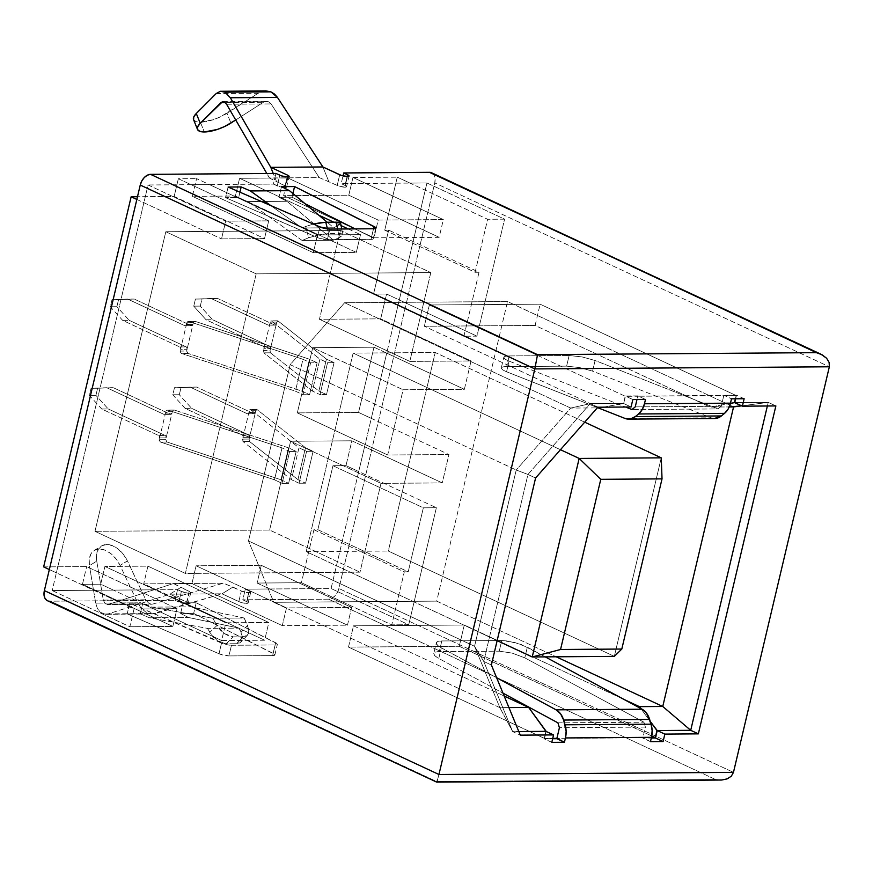 <?xml version="1.0" encoding="UTF-8"?>
<svg xmlns="http://www.w3.org/2000/svg" width="873" height="873" viewBox="0 0 873 873"><rect width="100%" height="100%" fill="white"/><g stroke="black" fill="none" stroke-linecap="round" stroke-linejoin="round"><path stroke-width="0.65" stroke-dasharray="4.37 3.27" d="M193.566 119.666L195.912 121.587L200.353 122.187L204.315 131.976L200.353 122.187A22.436 7.551 158 0 0 226.958 113.272L230.919 123.06L226.958 113.272L258.179 93.269L216.155 93.575L220.378 91.294M268.458 101.705L224.437 102.021L268.458 101.705L265.905 101.344L263.373 102.272L235.721 119.983L263.373 102.272L225.201 102.545L263.373 102.272L265.905 101.344L268.458 101.705L271.088 103.931L268.458 101.705M226.576 104.247L271.088 103.931L226.576 104.247M265.894 90.89L258.179 93.269L216.155 93.575M730.417 403.359L710.24 407.069L535.105 325.454L540.125 304.186L736.146 395.524L735.382 398.797L736.146 395.524L540.125 304.186L429.363 304.983L537.462 355.355L429.363 304.983L424.333 326.251L535.105 325.454L710.24 407.069L729.228 406.938L710.24 407.069L730.417 403.359M723.772 395.622L736.146 395.524L723.859 395.262L731.498 398.819L723.859 395.262L637.759 396.233L723.772 395.622L721.262 406.251L723.772 395.622M537.473 355.366L625.384 396.331L637.759 396.233L636.984 399.507L637.759 396.233L625.384 396.331L537.473 355.366M775.868 405.934L768.229 402.377L734.739 402.617L768.229 402.377L775.868 405.934M741.668 405.847L768.229 402.377L741.668 405.847M640.804 708.516L650.243 721.393L640.804 708.516M431.764 172.843L434.252 175.408L435.125 178.845L434.765 182.915L338.888 588.489L337.327 592.56L334.817 596.019L331.74 598.343L328.554 599.173L242.803 599.795L245.324 589.155L331.074 588.544L426.941 182.97L365.689 183.406L352.965 177.481L348.774 195.203L283.616 195.672L287.806 177.95L269.637 178.081L276.654 181.879L273.249 173.465L276.654 181.879L285.067 185.796A5.609 1.255 13.3 0 1 286.617 187.117A5.609 1.255 13.3 0 1 284.969 187.608L287.49 176.968L284.969 187.608A5.609 1.255 13.3 0 1 277.243 185.862L279.764 175.222L277.243 185.862L273.424 184.083L252.319 184.225L239.584 178.299L269.637 178.081L285.067 185.796L286.617 187.062L286.18 187.466L281.095 187.106L273.424 184.083L275.944 173.443L273.424 184.083L148.061 184.978L52.184 590.552L113.435 590.115L141.437 603.167L129.717 603.243L127.196 613.883L140.258 613.784L149.469 617.789L188.568 617.506L239.137 628.124L207.414 628.353L149.469 617.789L140.258 613.784L127.196 613.883L219.014 653.746L228.944 655.918L272.66 655.601L274.22 655.416L274.471 654.215L193.664 613.403L180.591 613.501L188.568 617.506L149.469 617.789L207.414 628.353L239.137 628.124L242.421 636.646L242.05 640.367L240.02 642.844L236.605 643.728L226.129 643.805L221.818 642.975L217.235 640.542L213.012 636.864L207.414 628.353L209.749 632.445L216.951 625.505L220.214 629.924L224.437 633.612L229.021 636.035L233.331 636.864L226.129 643.805L236.605 643.728L243.131 636.799L233.331 636.864L243.131 636.799L246.546 635.904L248.576 633.438L248.947 629.717L244.167 618.019L212.816 618.237L216.951 625.505L212.816 618.237L244.167 618.019L191.078 606.866L151.989 607.15L212.816 618.237L151.989 607.15L142.779 603.156L129.717 603.243L226.543 644.667L231.465 645.278L275.17 644.961L276.73 644.787L276.981 643.576L196.174 602.763L184.443 602.85L264.639 640.225L221.633 640.531L113.435 590.115L156.442 589.799L184.443 602.85L183.112 602.861L191.078 606.866L151.989 607.15L141.437 603.167L221.633 640.531L225.823 622.809L268.829 622.493L264.639 640.225L156.442 589.799L177.557 589.646L185.218 592.68L190.303 593.029L190.751 592.636L189.19 591.37L173.76 583.655L143.718 583.873L156.442 589.799L177.557 589.646L175.037 600.286L184.803 603.69L187.793 603.669L187.837 602.686L169.875 594.175L222.004 593.804L240.566 602.315L246.535 603.385L248.183 602.839L247.79 602.261L242.803 599.795L328.554 599.173L715.511 779.502L436.631 781.51L436.751 782.088L438.955 774.493L437.231 780.953M47.448 600.722A11.218 7.399 115 0 0 49.674 601.191L175.037 600.286L49.674 601.191L46.869 600.406M248.881 412.525L255.396 412.482L255.811 410.703L249.296 410.746L242.596 439.108L249.111 439.064L249.525 437.297L243.01 437.34L242.934 441.487L291.418 479.681L298.959 447.773L306.598 451.33L299.057 483.238L305.572 483.195L313.112 451.286L306.598 451.33L299.057 483.238L291.418 479.681L299.057 483.238L305.572 483.195L313.112 451.286L306.598 451.33L298.959 447.773L250.475 409.579L256.989 409.524L305.474 447.729L313.112 451.286L305.474 447.729L297.933 479.637L305.572 483.195L297.933 479.637L249.449 441.432L242.934 441.487L291.418 479.681L298.959 447.773L250.475 409.579L249.296 410.746L243.01 437.34L242.159 434.972L185.12 408.389L172.81 394.782L174.48 387.699L190.15 387.121L247.179 413.704L248.881 412.525A1.866 1.342 89.6 0 1 247.179 413.704L190.15 387.121L196.665 387.077L180.995 387.645L179.325 394.738L191.634 408.346L185.12 408.389L242.159 434.972L248.674 434.929L191.634 408.346L248.674 434.929L249.525 437.297L255.811 410.703L256.989 409.524L305.474 447.729L297.933 479.637L249.449 441.432L249.111 439.064L255.396 412.482L253.705 413.66L196.665 387.077L253.705 413.66L247.179 413.704L253.705 413.66A1.866 1.342 -90.4 0 0 255.396 412.482L248.881 412.525M165.477 413.125L171.992 413.082L172.407 411.303L165.892 411.358L159.192 439.719L165.706 439.665L166.121 437.897L159.606 437.94L159.159 440.439L160.545 442.076L274.471 479.801L282.023 447.893L289.65 451.461L282.11 483.358L288.625 483.315L296.176 451.406L289.65 451.461L282.11 483.358L274.471 479.801L282.11 483.358L288.625 483.315L296.176 451.406L289.65 451.461L282.023 447.893L168.096 410.168L174.611 410.124L288.537 447.849L296.176 451.406L288.537 447.849L280.986 479.757L288.625 483.315L280.986 479.757L167.059 442.033L160.545 442.076L274.471 479.801L282.023 447.893L168.096 410.168L166.71 410.277L165.892 411.358L159.606 437.94L158.755 435.572L101.715 409.001L89.406 395.382L91.076 388.299L106.746 387.721L163.786 414.304L165.477 413.125A1.866 1.342 89.6 0 1 163.786 414.304L106.746 387.721L113.261 387.677L97.59 388.245L95.921 395.338L108.23 408.946L101.715 409.001L158.755 435.572L165.27 435.529L108.23 408.946L165.27 435.529L166.045 436.467L165.674 440.396L167.059 442.033L280.986 479.757L288.537 447.849L174.611 410.124L173.225 410.223L172.407 411.303L166.121 437.897L171.992 413.082L170.3 414.26L113.261 387.677L170.3 414.26L163.786 414.304L170.3 414.26A1.866 1.342 -90.4 0 0 171.992 413.082L165.477 413.125M269.822 323.894L270.248 322.126L276.763 322.072L276.348 323.85L269.822 323.894L263.962 348.709L270.477 348.665L270.063 350.433L263.537 350.488L263.962 348.709L263.886 352.856L312.37 391.049L320.009 394.607L326.524 394.563L334.064 362.655L327.55 362.71L320.009 394.607L326.524 394.563L334.064 362.655L327.55 362.71L319.911 359.141L271.427 320.948L277.941 320.893L326.426 359.098L334.064 362.655L326.426 359.098L318.885 391.006L326.524 394.563L318.885 391.006L270.401 352.801L263.886 352.856L312.37 391.049L319.911 359.141L327.55 362.71L320.009 394.607L312.37 391.049L319.911 359.141L271.427 320.948L270.248 322.126L263.962 348.709L263.111 346.341L206.072 319.769L193.762 306.15L195.432 299.068L211.102 298.49L268.131 325.072L269.822 323.894A1.866 1.342 89.6 0 1 268.131 325.072L211.102 298.49L217.617 298.446L201.947 299.013L200.277 306.107L212.586 319.714L206.072 319.769L263.111 346.341L269.626 346.297L212.586 319.714L269.626 346.297L270.477 348.665L276.763 322.072L277.941 320.893L326.426 359.098L318.885 391.006L270.401 352.801L270.063 350.433L276.348 323.85L274.657 325.029L217.617 298.446L274.657 325.029L268.131 325.072L274.657 325.029A1.866 1.342 -90.4 0 0 276.348 323.85L269.822 323.894M186.429 324.494L186.844 322.726L193.359 322.672L192.944 324.45L186.429 324.494L180.558 349.309L187.073 349.265L186.658 351.033L180.144 351.088L180.558 349.309L180.111 351.808L181.497 353.445L295.423 391.169L303.062 394.738L309.577 394.683L317.117 362.775L310.602 362.83L303.062 394.738L309.577 394.683L317.117 362.775L310.602 362.83L302.964 359.272L189.037 321.537L195.563 321.493L309.489 359.218L317.117 362.775L309.489 359.218L301.938 391.126L309.577 394.683L301.938 391.126L188.011 353.401L181.497 353.445L295.423 391.169L302.964 359.272L310.602 362.83L303.062 394.738L295.423 391.169L302.964 359.272L189.037 321.537L187.662 321.646L186.844 322.726L180.558 349.309L179.707 346.941L122.667 320.369L110.358 306.761L112.028 299.668L127.698 299.09L184.727 325.673L186.429 324.494A1.866 1.342 89.6 0 1 184.727 325.673L127.698 299.09L134.213 299.046L118.542 299.625L116.873 306.707L129.182 320.315L122.667 320.369L179.707 346.941L186.222 346.897L129.182 320.315L186.222 346.897L186.997 347.836L186.626 351.764L188.011 353.401L301.938 391.126L309.489 359.218L195.563 321.493L194.177 321.591L193.359 322.672L187.073 349.265L192.944 324.45L191.252 325.629L134.213 299.046L191.252 325.629L184.727 325.673L191.252 325.629A1.866 1.342 -90.4 0 0 192.944 324.45L186.429 324.494M256.182 273.86L430.804 272.594L409.819 361.4L471.06 360.964L464.36 389.325L403.108 389.762L387.688 454.997L448.94 454.549L442.24 482.911L380.988 483.358L359.992 572.164L185.371 573.43L256.182 273.86L430.804 272.594L340.437 230.483L319.442 319.289L380.693 318.841L393.417 324.778L399.288 299.963L386.553 294.026L380.693 318.841L386.553 294.026L373.524 294.125L388.649 230.134L384.742 230.166L397.27 177.164L410.004 183.09L341.19 183.592L343.013 175.91L341.19 183.592L346.177 186.047L346.57 186.636L344.922 187.171L338.953 186.102L319.245 177.601L239.584 178.299L235.394 196.021L192.387 196.338L196.578 178.605L209.313 184.541L191.067 184.672L178.343 178.736L196.578 178.605L178.343 178.736L174.153 196.469L137.476 196.731L174.153 196.469L264.519 238.58L221.513 238.896L225.703 221.164L148.061 184.978L56.374 572.83L49.346 569.556L134.027 609.016L177.033 608.699L172.843 626.421L129.837 626.738L52.184 590.552L156.442 589.799L143.718 583.873L223.368 583.175L241.319 590.999L247.255 592.625L250.693 592.21L245.324 589.155L269.822 588.98L347.465 625.166L282.306 625.635L191.929 583.524L173.76 583.655L191.929 583.524L196.119 565.791L261.278 565.322L257.088 583.055L269.822 588.98L314.127 588.664L301.403 582.728L257.088 583.055L301.403 582.728L313.931 529.736L317.837 529.704L332.962 465.713L345.992 465.615L358.727 471.551L364.587 446.736L351.863 440.8L345.992 465.615L351.863 440.8L290.611 441.247L269.615 530.053L94.993 531.308L165.805 231.738L340.437 230.483L165.805 231.738L256.182 273.86L165.805 231.738L94.993 531.308L185.371 573.43L256.182 273.86M386.717 353.139L373.982 347.203L358.563 412.438L371.298 418.374L386.717 353.139L464.36 389.325L403.108 389.762L387.688 454.997L448.94 454.549L442.24 482.911L380.988 483.358L359.992 572.164L185.371 573.43L94.993 531.308L269.615 530.053L359.992 572.164L269.615 530.053L290.611 441.247L380.988 483.358L290.611 441.247L351.863 440.8L442.24 482.911L364.587 446.736L371.298 418.374L448.94 454.549L358.563 412.438L373.982 347.203L312.741 347.65L297.322 412.885L358.563 412.438L297.322 412.885L387.688 454.997L297.322 412.885L312.741 347.65L403.108 389.762L312.741 347.65L373.982 347.203L386.717 353.139L393.417 324.778L471.06 360.964L464.36 389.325L386.717 353.139M248.499 540.954L290.163 364.663L344.617 302.735L507.519 301.556L436.696 601.126L273.806 602.305L248.499 540.954L474.552 646.293L516.227 470.001L570.68 408.073L597.241 407.887L570.68 408.073L344.617 302.735L570.68 408.073L590.192 403.664L527.947 474.454L483.74 661.45L512.669 731.596L518.824 731.552L512.669 731.596L520.308 735.153L512.669 731.596L499.858 707.643L273.806 602.305L436.696 601.126L556.156 656.791L436.696 601.126L507.519 301.556L733.571 406.905L507.519 301.556L344.617 302.735L290.163 364.663L516.227 470.001L290.163 364.663L248.499 540.954L273.806 602.305L499.858 707.643L474.552 646.293L248.499 540.954M306.205 551.638L388.299 551.049L435.234 352.506L353.139 353.107L306.205 551.638L353.139 353.107L560.466 449.715L353.139 353.107L435.234 352.506L584.692 422.161L435.234 352.506L388.299 551.049L614.33 656.376L661.265 457.845L614.33 656.376L388.299 551.049L306.205 551.638L497.141 640.618L306.205 551.638M733.473 772.365L731.334 776.173L727.176 778.858L721.611 780.025L715.511 779.502L328.554 599.173A11.218 7.399 115 0 0 338.888 588.489L733.473 772.365L338.888 588.489L434.765 182.915L829.35 366.791L434.765 182.915A11.218 7.399 115 0 0 431.677 172.799M491.379 665.008L483.74 661.45L491.379 665.008M535.586 478.011L527.947 474.454L535.586 478.011M597.83 407.222L590.192 403.664L597.83 407.222M631.081 406.982L623.442 403.424L590.192 403.664L527.947 474.454L483.74 661.45L474.552 646.293L516.227 470.001L527.947 474.454L516.227 470.001L570.68 408.073L590.192 403.664L623.442 403.424L631.081 406.982M767.367 406L768.229 402.377L767.367 406M353.521 625.821L504.168 696.032L353.521 625.821L348.491 647.089L544.512 738.438L546.16 731.465L544.512 738.438L348.491 647.089L459.263 646.293L464.283 625.024L353.521 625.821L348.491 647.089L459.263 646.293L651.749 735.994L459.263 646.293L464.283 625.024L624.206 699.546L464.283 625.024L353.521 625.821M508.937 707.577L499.858 707.643L474.552 646.293L483.74 661.45L512.669 731.596L499.858 707.643L508.937 707.577M599.478 407.866L424.333 326.251L599.478 407.866M603.232 407.178L623.704 403.413L625.21 395.971L623.704 403.413L625.384 396.331L623.704 403.413L603.232 407.178M352.965 177.481L397.27 177.164L352.965 177.481L443.342 219.592L439.152 237.325L373.993 237.794L378.184 220.061L287.806 177.95L283.616 195.672L373.993 237.794L283.616 195.672L348.774 195.203L439.152 237.325L348.774 195.203L352.965 177.481M82.466 584.31L172.843 626.421L82.466 584.31L100.711 584.179L82.466 584.31L86.656 566.588L82.466 584.31M113.435 590.115L100.711 584.179L104.902 566.457L147.908 566.14L143.718 583.873L147.908 566.14L268.829 622.493L147.908 566.14L104.902 566.457L225.823 622.809L104.902 566.457L100.711 584.179L113.435 590.115M136.843 199.437L221.513 238.896L136.843 199.437M43.65 566.893L86.656 566.588L177.033 608.699L86.656 566.588L43.65 566.893M319.442 319.289L409.819 361.4L471.06 360.964L380.693 318.841L319.442 319.289L340.437 230.483L430.804 272.594L409.819 361.4L319.442 319.289M52.184 590.552L129.837 626.738L134.027 609.016L56.374 572.83L52.184 590.552M172.843 626.421L177.033 608.699L134.027 609.016L129.837 626.738L172.843 626.421M261.278 565.322L351.655 607.444L347.465 625.166L257.088 583.055L261.278 565.322L196.119 565.791L286.497 607.914L351.655 607.444L261.278 565.322M191.929 583.524L282.306 625.635L286.497 607.914L196.119 565.791L191.929 583.524M347.465 625.166L351.655 607.444L286.497 607.914L282.306 625.635L347.465 625.166M331.074 588.544L408.717 624.73L391.77 624.85L314.127 588.664L331.074 588.544L358.727 471.551L436.369 507.737L408.717 624.73L331.074 588.544M332.962 465.713L423.34 507.824L436.369 507.737L345.992 465.615L332.962 465.713L317.837 529.704L408.215 571.815L423.34 507.824L332.962 465.713M313.931 529.736L404.297 571.848L408.215 571.815L317.837 529.704L313.931 529.736L301.403 582.728L391.77 624.85L404.297 571.848L313.931 529.736M408.717 624.73L391.77 624.85L404.297 571.848L408.215 571.815L423.34 507.824L436.369 507.737L408.717 624.73M373.524 294.125L463.901 336.236L479.026 272.245L388.649 230.134L373.524 294.125L386.553 294.026L476.931 336.149L463.901 336.236L373.524 294.125M426.941 182.97L504.583 219.156L476.931 336.149L399.288 299.963L426.941 182.97L410.004 183.09L487.647 219.276L504.583 219.156L426.941 182.97M384.742 230.166L475.119 272.278L487.647 219.276L397.27 177.164L384.742 230.166L388.649 230.134L479.026 272.245L475.119 272.278L384.742 230.166M463.901 336.236L479.026 272.245L475.119 272.278L487.647 219.276L504.583 219.156L476.931 336.149L463.901 336.236M346.559 186.691A5.609 1.255 13.3 0 1 344.922 187.171L347.432 176.542L344.922 187.171A5.609 1.255 13.3 0 1 337.196 185.425L339.706 174.786L337.196 185.425L319.245 177.601L271.088 103.931L319.245 177.601L269.419 177.961L266.822 173.509L269.637 178.081L287.806 177.95L378.184 220.061L443.342 219.592L365.689 183.406L341.19 183.592L345.01 185.371L347.094 176.532L345.01 185.371A5.609 1.255 13.3 0 1 346.559 186.691L349.069 176.051M373.993 237.794L439.152 237.325L443.342 219.592L378.184 220.061L373.993 237.794M192.387 196.338L313.32 252.69L317.51 234.957L196.578 178.605L192.387 196.338L235.394 196.021L356.315 252.373L313.32 252.69L192.387 196.338M239.584 178.299L318.809 215.216L252.319 184.225L209.313 184.541L237.314 197.593L247.856 201.576L286.955 201.292L278.978 197.287L292.051 197.2L305.135 203.78L292.051 197.2L278.978 197.287L286.955 201.292L333.475 240.228L339.248 237.587L337.033 226.26L333.781 227.755L327.2 222.233L333.781 227.755L339.804 224.656L340.634 223.324L337.033 226.26L339.248 237.587L333.475 240.228L286.955 201.292L247.856 201.576L237.314 197.593L317.51 234.957L360.505 234.651L356.315 252.373L235.394 196.021L239.584 178.299M333.77 222.189L341.07 225.594L333.77 222.189M348.251 228.933L360.505 234.651L348.251 228.933M178.343 178.736L268.709 220.858L264.519 238.58L174.153 196.469L178.343 178.736M148.061 184.978L225.703 221.164L268.709 220.858L191.067 184.672L148.061 184.978M221.513 238.896L264.519 238.58L268.709 220.858L225.703 221.164L221.513 238.896M285.067 185.796L287.152 176.968L285.067 185.796M328.783 181.508L322.901 166.961L328.783 181.508M193.555 119.645A22.436 7.551 158 0 0 200.353 122.187L213.459 119.634L220.574 116.775L258.179 93.269L265.687 90.89M222.975 101.628L265.905 101.344M177.557 589.646L181.377 591.425L178.856 602.064L175.037 600.286L177.557 589.646M242.803 599.795L246.623 601.573L249.143 590.945L245.324 589.155L242.803 599.795M238.809 601.628L241.319 590.999L232.905 587.082L222.004 593.804L238.809 601.628A5.609 1.255 13.3 0 0 246.535 603.385L249.045 592.745A5.609 1.255 -166.7 0 1 241.319 590.999L238.809 601.628M189.19 591.37L186.68 602.01L169.875 594.175L180.776 587.453L189.19 591.37A5.609 1.255 -166.7 0 1 190.74 592.691A5.609 1.255 -166.7 0 1 189.103 593.182A5.609 1.255 -166.7 0 1 181.377 591.425L178.856 602.064A5.609 1.255 13.3 0 0 186.582 603.81L189.103 593.182L186.582 603.81A5.609 1.255 13.3 0 0 188.23 603.33A5.609 1.255 13.3 0 0 186.68 602.01L189.19 591.37M249.143 590.945A5.609 1.255 -166.7 0 1 250.682 592.254A5.609 1.255 -166.7 0 1 249.045 592.745L246.535 603.385A5.609 1.255 13.3 0 0 248.172 602.894A5.609 1.255 13.3 0 0 246.623 601.573L249.143 590.945M108.339 604.389L173.541 583.535L180.776 587.453L169.875 594.175L108.339 613.861L104.083 614.145L100.286 612.268L97.372 608.448L95.703 603.134L89.406 565.66L96.739 561.132L103.287 600.1L145.769 599.795L127.414 560.903L120.081 565.431A22.436 14.339 58.3 0 0 94.24 550.459A22.436 14.339 58.3 0 0 89.406 565.66L96.739 561.132A22.436 14.339 -121.7 0 1 101.584 545.931A22.436 14.339 -121.7 0 1 127.414 560.903L123.399 554.377L118.204 549.084L112.453 545.658L106.801 544.501L101.912 545.734L98.365 549.226L96.576 554.573L96.739 561.132L103.287 600.1L105.12 603.756L106.648 604.498L108.339 604.389L105.12 603.756L103.287 600.1L145.769 599.795L127.414 560.903L120.081 565.431L137.727 602.828L141.153 608.132L145.605 611.94L150.56 613.817L155.449 613.523L222.004 593.804L169.875 594.175L108.339 613.861L155.449 613.523L105.688 614.297L100.286 612.268L97.372 608.448L95.703 603.134L137.727 602.828L95.703 603.134L89.406 565.66L89.232 559.091L91.021 553.755L94.568 550.263L99.457 549.03L105.109 550.186L110.871 553.613L116.054 558.906L120.081 565.431L137.727 602.828L141.153 608.132L145.605 611.94L152.469 613.959L222.004 593.804L232.905 587.082L223.368 583.175L152.851 604.061L108.339 604.389L173.541 583.535L223.368 583.175L152.851 604.061L107.281 604.563L151.662 604.236L148.912 603.439L151.662 604.236M145.769 599.795L148.912 603.439L145.769 599.795M118.542 299.625L112.028 299.668L110.358 306.761L116.873 306.707L118.542 299.625L134.213 299.046L118.542 299.625M193.762 306.15L200.277 306.107L201.947 299.013L195.432 299.068L193.762 306.15L206.072 319.769L212.586 319.714L200.277 306.107L193.762 306.15M97.59 388.245L91.076 388.299L89.406 395.382L95.921 395.338L97.59 388.245L113.261 387.677L97.59 388.245M180.995 387.645L174.48 387.699L172.81 394.782L179.325 394.738L180.995 387.645L196.665 387.077L180.995 387.645M185.12 408.389L191.634 408.346L179.325 394.738L172.81 394.782L185.12 408.389M101.715 409.001L108.23 408.946L95.921 395.338L89.406 395.382L101.715 409.001M122.667 320.369L129.182 320.315L116.873 306.707L110.358 306.761L122.667 320.369M217.617 298.446L195.432 299.068L217.617 298.446M270.401 352.801L263.886 352.856L263.537 350.488L270.063 350.433L270.401 352.801M249.449 441.432L242.934 441.487L242.596 439.108L249.111 439.064L249.449 441.432M167.059 442.033L160.545 442.076L159.192 439.719L165.706 439.665L167.059 442.033M172.407 411.303L165.892 411.358L166.71 410.277L168.096 410.168L174.611 410.124L173.225 410.223L172.407 411.303M174.611 410.124L173.225 410.223M166.71 410.277L168.096 410.168M188.011 353.401L181.497 353.445L180.144 351.088L186.658 351.033L188.011 353.401M193.359 322.672L186.844 322.726L187.662 321.646L189.037 321.537L195.563 321.493L194.177 321.591L193.359 322.672M195.563 321.493L194.177 321.591M187.662 321.646L189.037 321.537M276.763 322.072L270.248 322.126L271.427 320.948L277.941 320.893L276.763 322.072M277.941 320.893L277.276 320.991M270.761 321.046L271.427 320.948M255.811 410.703L249.296 410.746L249.809 409.677L256.989 409.524L255.811 410.703M256.989 409.524L256.335 409.623M249.809 409.677L250.475 409.579M242.159 434.972A1.866 1.342 89.6 0 1 243.01 437.34L249.525 437.297A1.866 1.342 -90.4 0 0 248.674 434.929L242.159 434.972M158.755 435.572A1.866 1.342 89.6 0 1 159.606 437.94L166.121 437.897A1.866 1.342 -90.4 0 0 165.27 435.529L158.755 435.572M179.707 346.941A1.866 1.342 89.6 0 1 180.558 349.309L187.073 349.265A1.866 1.342 -90.4 0 0 186.222 346.897L179.707 346.941M263.111 346.341A1.866 1.342 89.6 0 1 263.962 348.709L270.477 348.665A1.866 1.342 -90.4 0 0 269.626 346.297L263.111 346.341M355.082 228.89L371.516 237.15L372.858 238.013L372.607 239.213L327.331 239.704L319.736 238.394L225.583 197.669L237.314 197.593L225.583 197.669L228.104 187.04L225.583 197.669L317.401 237.543A7.475 1.681 13.3 0 0 327.331 239.704L371.047 239.388A7.475 1.681 13.3 0 0 373.229 238.744A7.475 1.681 13.3 0 0 371.516 237.15L355.082 228.89M239.922 192.169L238.645 197.582L239.922 192.169M302.113 240.457L247.856 201.576L302.113 240.457L333.475 240.228L302.113 240.457L308.606 237.805L302.113 240.457M270.794 205.581L302.058 227.984L305.714 226.489L308.606 237.805L318.71 234.826L328.663 233.56L341.605 233.778L342.838 234.651L342.02 235.983L339.248 237.587L342.838 234.651C343.089 234.008 341.627 233.626 338.473 233.495L328.663 233.56L327.473 228.912L328.663 233.56L318.71 234.826L308.606 237.805L305.714 226.489L302.058 227.984L333.781 227.755L302.058 227.984L270.794 205.581M281.499 186.658L278.978 197.287L281.499 186.658M292.913 193.544L292.051 197.2L292.913 193.544M373.491 228.759L371.516 237.15L373.491 228.759M373.557 228.759L371.047 239.388L373.557 228.759M329.852 229.075L327.331 239.704L329.852 229.075M319.911 226.904L317.401 237.543L319.911 226.904M317.51 234.957L313.32 252.69L356.315 252.373L360.505 234.651L317.51 234.957M337.6 229.021L338.473 233.495L337.6 229.021M313.374 224.066L305.714 226.489L313.374 224.066M140.258 613.784L142.779 603.156L140.258 613.784M219.014 653.746L127.196 613.883L129.717 603.243L221.524 643.106L219.014 653.746A7.475 1.681 13.3 0 0 228.944 655.918L231.465 645.278A7.475 1.681 -166.7 0 1 221.524 643.106L219.014 653.746M272.66 655.601L228.944 655.918L231.465 645.278L275.17 644.961L272.66 655.601A7.475 1.681 13.3 0 0 274.842 654.946A7.475 1.681 13.3 0 0 273.129 653.353L275.639 642.724A7.475 1.681 -166.7 0 1 277.363 644.307A7.475 1.681 -166.7 0 1 275.17 644.961L272.66 655.601M193.664 613.403L273.129 653.353L275.639 642.724L196.174 602.763L193.664 613.403L196.174 602.763L184.443 602.85L183.112 602.861L180.591 613.501L193.664 613.403M244.167 618.019L247.594 625.286L241.068 632.216L239.137 628.124L188.568 617.506L180.591 613.501L183.112 602.861L191.078 606.866L244.167 618.019M264.639 640.225L221.633 640.531L225.823 622.809L268.829 622.493L264.639 640.225M243.131 636.799L236.605 643.728L241.013 642.026L242.05 640.367L241.068 632.216L247.594 625.286L248.576 633.438L247.539 635.097L243.131 636.799M226.129 643.805L233.331 636.864L224.437 633.612L216.951 625.505L209.749 632.445L217.235 640.542L226.129 643.805M341.736 228.988L342.838 234.651M552.74 738.383L544.512 738.438L552.74 738.383M651.389 737.663L556.887 738.351L642.899 737.729L645.409 727.089L643.936 722.211L524.804 657.849L527.314 647.199L545.221 656.878L521.53 644.612L507.693 641L501.757 640.52L499.236 651.171L512.124 653.091L524.804 657.849L643.936 722.211L645.409 727.089L559.407 727.711L645.409 727.089L642.899 737.729L651.389 737.663M535.105 325.454L540.125 304.186L429.363 304.983L424.333 326.251L535.105 325.454M496.606 677.699L441.312 647.821L438.792 658.471L502.979 693.151L438.792 658.471L434.994 655.874L433.75 653.648L435.256 652.153L439.294 651.607L499.236 651.171L439.294 651.607L441.814 640.957L501.757 640.52L441.814 640.957L437.777 641.502L436.271 643.008L437.504 645.223L441.312 647.821L496.606 677.699M650.45 741.646L642.899 737.729L651.313 738.023L642.812 738.089L650.45 741.646M503.754 357.494C503.274 358.126 505.052 359.327 509.079 361.116L625.57 407.014L509.079 361.116L506.569 371.767L598.212 407.877L506.569 371.767L509.079 361.116L505.129 359.163L503.754 357.494L505.183 356.359L509.188 355.933L506.667 366.584L502.662 367.009L501.244 368.144L502.608 369.814L506.569 371.767C502.532 369.977 500.764 368.766 501.244 368.144C501.44 367.118 503.252 366.595 506.667 366.584L566.621 366.147L506.667 366.584L509.188 355.933L569.131 355.497L509.188 355.933C505.762 355.955 503.95 356.468 503.754 357.494L501.244 368.144M645.485 399.441L637.847 395.884L625.21 395.971L632.838 399.528L625.21 395.971L637.847 395.884L645.485 399.441M714.452 418.505L710.982 417.807L592.571 371.145L595.091 360.505L717.988 408.924L721.262 406.251L635.249 406.873L721.262 406.251L717.988 408.924L631.976 409.546L717.988 408.924L595.091 360.505L592.571 371.145L579.617 367.577L566.621 366.147L569.131 355.497L582.138 356.926L595.091 360.505L582.138 356.926L569.131 355.497L566.621 366.147L579.617 367.577L592.571 371.145L710.982 417.807A18.693 13.401 -90.4 0 0 714.703 418.505M557.923 722.833L643.936 722.211L557.923 722.833M624.97 418.418L710.982 417.807L624.97 418.418M499.236 651.171L501.757 640.52L514.644 642.441L527.314 647.199L524.804 657.849L512.124 653.091L499.236 651.171M438.792 658.471L441.312 647.821C437.417 645.453 435.736 643.848 436.271 643.008L433.75 653.648C433.215 654.499 434.896 656.103 438.792 658.471M436.271 643.008C436.544 641.655 438.388 640.968 441.814 640.957L439.294 651.607C435.867 651.618 434.023 652.306 433.75 653.648M551.801 742.356L544.163 738.798L552.653 738.733L544.163 738.798L551.801 742.356M545.92 731.356L544.163 738.798L545.92 731.356M744.134 398.732L736.496 395.174L723.859 395.262L736.496 395.174L744.134 398.732M735.644 398.797L736.496 395.174L735.644 398.797M49.674 601.191L436.631 781.51L715.511 779.502L721.611 780.025M286.617 187.117L289.127 176.488M250.682 592.254L248.172 602.894M190.74 592.691L188.23 603.33M105.688 614.297L152.469 613.959M94.24 550.459L101.584 545.931M174.011 410.026L167.496 410.07M194.963 321.395L188.448 321.439M277.669 320.795L271.154 320.849M256.717 409.426L250.202 409.481M254.13 413.747L247.616 413.802M170.726 414.359L164.211 414.402M191.678 325.727L185.163 325.771M275.082 325.127L268.568 325.171M375.75 228.104L373.229 238.744M274.842 654.946L277.363 644.307M247.539 635.097L241.013 642.026"/><path stroke-width="1.31" d="M197.516 129.444A22.436 7.551 -22 0 1 200.244 123.279L196.283 113.49L216.155 93.575L196.283 113.49A22.436 7.551 158 0 0 193.555 119.645L197.516 129.444A22.436 7.551 -22 0 0 204.315 131.976L217.41 129.422L224.525 126.563L235.721 119.983L230.919 123.06A22.436 7.551 -22 0 1 204.315 131.976L199.862 131.376L197.571 129.564L197.702 126.76L200.244 123.279L220.902 102.578L225.201 102.545L220.902 102.578L222.975 101.628M224.437 102.021L226.576 104.247L266.822 173.509L226.576 104.247L224.437 102.021L222.593 101.661L224.437 102.021M220.334 91.305L225.016 92.178L230.341 97.754L270.783 167.332L322.901 166.961L339.706 174.786A5.609 1.255 -166.7 0 0 347.432 176.542A5.609 1.255 -166.7 0 0 349.069 176.051A5.609 1.255 -166.7 0 0 347.53 174.731L347.094 176.532L347.53 174.731L343.711 172.952L429.461 172.33L343.711 172.952L343.013 175.91L343.711 172.952L348.687 175.418L348.643 176.39L347.432 176.542L341.463 175.473L322.901 166.961L277.45 97.416L274.515 94.077L270.881 91.851L265.894 90.89L220.378 91.294L225.016 92.178L270.881 91.851L225.016 92.178L230.341 97.754L277.45 97.416L322.901 166.961L270.783 167.332L287.577 175.167L289.138 176.433L287.49 176.968L281.521 175.899L275.944 173.443L150.571 174.349L275.944 173.443L279.764 175.222A5.609 1.255 -166.7 0 0 287.49 176.968A5.609 1.255 -166.7 0 0 289.127 176.488A5.609 1.255 -166.7 0 0 287.577 175.167L270.783 167.332L273.249 173.465L270.783 167.332L230.341 97.754L277.45 97.416L270.881 91.851L265.687 90.89M628.691 419.127L714.703 418.505A18.693 13.401 -90.4 0 0 721.382 415.952L635.38 416.574L638.545 413.977L724.557 413.355L721.382 415.952L635.38 416.574A18.693 13.401 89.6 0 1 628.691 419.127A18.693 13.401 89.6 0 1 624.97 418.418L598.212 407.877L624.97 418.418L630.317 418.975L635.38 416.574L638.545 413.977L724.557 413.355A18.693 13.401 -90.4 0 0 730.472 403.151L731.498 398.819L744.134 398.732L742.377 406.174L734.477 402.617L735.382 398.797L734.477 402.617L730.417 403.359L734.739 402.617L742.377 406.174L775.868 405.934L742.377 406.174L744.134 398.732L731.498 398.819L730.472 403.151L644.46 403.773L645.485 399.441L632.838 399.528L631.081 406.982L597.83 407.222L535.586 478.011L491.379 665.008L520.308 735.153L553.558 734.913L551.801 742.356L564.438 742.268L565.464 737.936L651.476 737.314L650.45 741.646L663.098 741.548L664.855 734.106L657.216 730.548L690.707 730.308L698.345 733.866L664.855 734.106L698.345 733.866L775.868 405.934L698.345 733.866L690.707 730.308L662.76 706.475L639.429 706.639L640.804 708.516L639.429 706.639L624.206 699.546L639.429 706.639L662.76 706.475L556.156 656.791L662.76 706.475L690.707 730.308L767.367 406L690.707 730.308L657.216 730.548L664.855 734.106L663.098 741.548L655.459 737.991L657.216 730.548L655.459 737.991L663.098 741.548L650.45 741.646L651.476 737.314A18.693 13.401 -90.4 0 0 651.083 724.175L652.142 730.701L651.476 737.314L565.464 737.936L566.13 731.323L563.642 720.05L560.608 713.874L556.09 709.836L496.606 677.699L556.09 709.836L642.091 709.214L646.62 713.252L651.083 724.175L649.643 719.428L563.642 720.05L565.071 724.797L651.083 724.175L565.071 724.797A18.693 13.401 89.6 0 1 565.464 737.936L564.438 742.268L551.801 742.356L553.558 734.913L520.308 735.153L491.379 665.008L535.586 478.011L597.83 407.222L631.081 406.982L632.838 399.528L645.485 399.441L644.46 403.773A18.693 13.401 89.6 0 1 638.545 413.977L642.168 409.633L644.46 403.773L730.472 403.151L728.18 409.011L724.557 413.355L721.382 415.952L714.452 418.505M729.228 406.938L741.668 405.847L733.571 406.905L662.76 706.475L733.571 406.905L729.228 406.938M650.243 721.393L657.216 730.548L655.285 737.641L651.749 735.994L655.285 737.641L651.389 737.663L655.285 737.641L656.954 730.548L650.243 721.393M437.231 780.953L436.751 782.088L49.674 601.191M46.869 600.406L44.883 598.114L43.999 594.677L44.37 590.606L140.247 185.043L141.797 180.962L144.307 177.503L147.395 175.178L150.571 174.349L537.528 354.667L816.408 352.659L432.255 173.127M140.247 185.043L44.37 590.606L438.955 774.493L534.833 368.919L140.247 185.043L534.833 368.919L829.35 366.791L733.473 772.365L438.955 774.493L534.833 368.919L537.528 354.667L150.571 174.349A11.218 7.399 115 0 0 140.247 185.043M228.104 187.04L241.166 186.942L250.376 190.947L289.465 190.663L281.499 186.658L294.561 186.56L375.368 227.373L375.75 228.093L373.557 228.759L329.852 229.075L319.911 226.904L228.104 187.04L241.166 186.942L239.922 192.169L241.166 186.942L250.376 190.947L270.794 205.581L250.376 190.947L289.465 190.663L281.499 186.658L294.561 186.56L292.913 193.544L294.561 186.56L374.026 226.511L373.491 228.759L374.026 226.511A7.475 1.681 -166.7 0 1 375.75 228.104A7.475 1.681 -166.7 0 1 373.557 228.759L329.852 229.075A7.475 1.681 -166.7 0 1 319.911 226.904L228.104 187.04M820.915 354.187L431.677 172.799A11.218 7.399 115 0 0 429.461 172.33L820.915 354.187L826.6 358.246L829.132 362.459L829.35 366.791L733.364 772.78M518.824 731.552L545.92 731.356L553.558 734.913L545.92 731.356L528.656 707.436L508.937 707.577L528.656 707.436L504.168 696.032L528.656 707.436L546.182 731.345L518.824 731.552M597.241 407.887L603.232 407.178L597.241 407.887M560.466 449.715L579.159 458.434L532.235 656.965L497.141 640.618L532.235 656.965L614.33 656.376L621.805 649.043L560.553 649.49L600.777 479.321L662.029 478.873L621.805 649.043L662.029 478.873L600.777 479.321L579.159 458.434L560.466 449.715M584.692 422.161L661.265 457.845L579.159 458.434L661.265 457.845L584.692 422.161M661.265 457.845L662.029 478.873L661.265 457.845M600.777 479.321L560.553 649.49L532.235 656.965L579.159 458.434L600.777 479.321M614.33 656.376L532.235 656.965L560.553 649.49L621.805 649.043L614.33 656.376M49.346 569.556L43.65 566.893L131.146 196.774L136.843 199.437L131.146 196.774L43.65 566.893L49.346 569.556M137.476 196.731L131.146 196.774L137.476 196.731M318.809 215.216L333.77 222.189L318.809 215.216M341.07 225.594L348.251 228.933L341.07 225.594M287.152 176.968L287.577 175.167L287.152 176.968M222.593 101.661L200.244 123.279L196.283 113.49L193.751 116.971L193.61 119.776M216.155 93.575L220.378 91.294M305.135 203.78L355.082 228.89L305.135 203.78M327.2 222.233L289.465 190.663L327.2 222.233M327.473 228.912L325.771 222.244L336.258 222.168L337.6 229.021L336.258 222.168L321.199 222.582L313.374 224.066L325.771 222.244L327.473 228.912M340.634 223.324L336.258 222.168C339.422 222.299 340.874 222.691 340.634 223.324L341.736 228.988M556.887 738.351L552.74 738.383L556.887 738.351L564.438 742.268L556.81 738.7L552.653 738.733L556.81 738.7L559.407 727.711L556.887 738.351M502.979 693.151L557.923 722.833L559.407 727.711L557.923 722.833L502.979 693.151M545.221 656.878L642.091 709.214L545.221 656.878M631.976 409.546L625.57 407.014L631.976 409.546L635.249 406.873L631.976 409.546M636.984 399.507L635.249 406.873L636.984 399.507M563.642 720.05L649.643 719.428A18.693 13.401 -90.4 0 0 642.091 709.214L556.09 709.836A18.693 13.401 89.6 0 1 563.642 720.05M651.313 738.023L655.459 737.991L651.313 738.023M734.739 402.617L735.644 398.797L734.739 402.617M727.351 778.792L731.334 776.173L733.473 772.365L438.955 774.493L44.37 590.606A11.218 7.399 115 0 0 47.448 600.722L436.686 782.11M721.807 780.015L727.089 778.891M436.707 782.11L721.611 780.025M436.751 782.088L436.631 781.51M534.833 368.919L829.35 366.791L829.132 362.459L826.6 358.246L822.126 354.809L816.408 352.659L537.528 354.667L534.833 368.919"/></g></svg>
